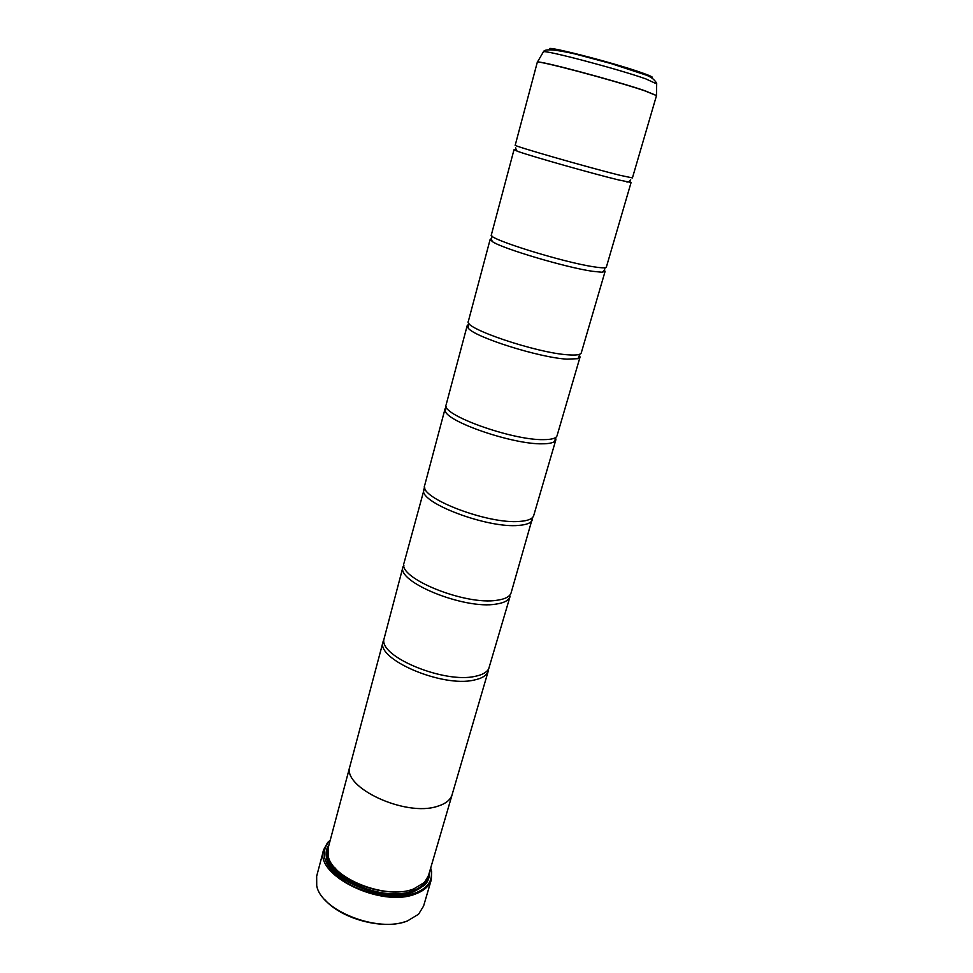 <?xml version="1.0" encoding="UTF-8"?>
<svg xmlns="http://www.w3.org/2000/svg" width="973" height="973" viewBox="0 0 973 973"><rect width="100%" height="100%" fill="white"/><g stroke="black" fill="none" stroke-linecap="round" stroke-linejoin="round"><path stroke-width="1.46" d="M620.275 175.359L632.426 177.913L656.495 95.609L644.758 90.83C614.012 80.321 534.238 59.244 537.278 62.321L515.216 145.184C511.397 145.366 589.273 167.757 620.275 175.359M515.933 149.903L513.999 149.757L491.341 234.919C486.707 238.494 562.552 262.248 593.785 266.809C601.776 268.049 605.972 268.134 606.374 267.04L631.1 182.45L629.385 181.574M491.487 238.616L490.173 239.322L468.329 321.394C462.941 328.12 536.853 353.102 568.281 354.841C576.308 355.413 580.638 354.768 581.258 352.919L605.097 271.406L604.33 270.129M468.609 324.289L467.198 325.627L446.145 404.756C440.064 414.413 512.126 440.501 543.725 439.638C551.776 439.589 556.228 438.288 557.055 435.722L580.03 357.127L579.519 355.254M446.437 407.018L445.05 408.842L424.739 485.186C418.013 497.556 488.324 524.678 520.044 521.382C528.12 520.762 532.669 518.828 533.703 515.605L555.863 439.784L555.632 437.509M424.702 487.291L404.05 562.941C397.045 577.877 465.483 605.753 497.203 600.232C505.218 599.088 509.864 596.619 511.117 592.837L532.645 517.429M404.026 565.885L403.053 566.651L383.849 639.589C380.236 657.225 444.722 683.618 475.152 676.332C482.182 674.921 486.695 672.428 488.689 668.865L510.047 596.522L509.609 595.367M323.693 849.684L316.663 876.199L316.724 885.734C320.932 910.704 378.619 933.302 407.614 920.847L418.597 914.182L423.583 906.058L431.307 879.738C429.373 886.05 424.082 890.806 415.41 894.005C381.075 908.21 313.671 874.812 323.693 849.684L327.633 842.545L330.273 840.076M330.163 840.453L328.363 842.241C319.241 854.853 325.298 868.33 346.522 882.669C367.04 895.038 397.3 899.526 415.13 893.08C427.427 888.3 432.766 880.918 431.173 870.944L430.553 868.488M430.662 868.098L431.635 871.589L431.307 879.738M452.323 793.919L452.153 794.588C450.499 799.915 445.622 803.807 437.509 806.276C405.559 817.308 341.243 787.096 349.988 766.055L328.217 847.775L328.132 855.462C331.1 878.266 386.062 900.147 413.561 889.018L424.52 882.377L428.424 875.749L452.153 794.588C450.511 799.915 445.634 803.82 437.522 806.289C405.559 817.32 341.219 787.096 349.964 766.055L350.171 765.398M329.069 844.613C326.344 848.456 325.505 852.822 326.539 857.7C329.64 880.991 385.624 903.248 413.622 891.852L424.727 885.114C428.132 881.477 429.677 877.305 429.348 872.611M328.363 847.252L327.025 858.32L333.411 870.227M412.357 892.265L423.985 885.394L428.57 875.238M513.999 149.757L518.354 151.581C532.559 156.641 594.053 174.033 618.925 180.017L631.1 182.45M490.173 239.322L492.472 241.681C502.579 248.662 566.213 267.551 592.484 271.285L601.91 272.233L605.097 271.406M467.198 325.627L468.122 327.986C473.948 336.986 539.358 357.711 567.028 359.146L578.011 358.672L580.03 357.127M445.05 408.842L445.184 410.752C446.558 421.783 513.416 444.697 542.508 443.797C548.699 443.761 552.786 442.946 554.768 441.353L555.863 439.784M423.681 489.139L423.547 490.185C420.348 503.211 488.349 528.667 518.877 525.384C526.089 524.824 530.504 523.194 532.134 520.506L532.547 519.533M403.053 566.651C395.719 581.672 464.255 609.755 496.072 604.099C504.172 602.919 508.83 600.39 510.047 596.522M383.8 639.833L383.131 641.535C375.237 658.891 442.18 687.814 474.07 680.078C482.182 678.388 486.926 675.335 488.3 670.896L488.519 669.169M334.809 867.697C349.271 886.002 390.623 897.544 412.467 889.383M404.695 921.832C381.452 929.811 340.392 918.354 324.654 899.478M537.315 62.236L537.692 62.053C540.197 60.63 615.763 80.783 644.783 90.696L656.483 95.524M327.779 853.212C323.997 876.369 382.803 903.041 412.455 890.903C419.047 888.531 423.547 885.102 425.979 880.626M327.925 849.174C315.957 872.416 379.823 905.352 412.747 891.827C421.528 888.58 426.6 883.679 427.95 877.111M656.666 83.885L645.744 78.862C618.098 69.059 546.084 50.037 543.445 51.751L543.189 52.201M643.129 73.218C651.618 76.271 654.318 77.767 651.229 77.694M551.059 49.72C537.655 43.311 612.637 62.272 642.362 72.951M605.036 267.709L604.732 268.937C604.525 270.251 603.588 271.345 601.91 272.233M579.823 354.221L578.011 358.672M468.889 323.255L468.122 327.986M492.143 236.184L491.766 237.4C491.256 238.628 491.487 240.051 492.472 241.681M656.495 95.609L656.69 83.362C654.428 79.312 650.45 76.405 644.758 74.641L611.166 63.598L575.14 53.977C554.951 49.38 544.381 48.626 543.445 51.751L537.278 62.321M431.173 870.944L431.635 871.589M327.025 858.32L326.539 857.7M518.354 151.581C517.101 151.63 516.201 150.353 515.641 147.762M445.184 410.752L446.534 407.213M423.547 490.185L424.921 488.118M488.3 670.896L452.141 794.576M383.131 641.535L349.988 766.055M532.134 520.506L532.024 518.013M554.768 441.353L555.449 437.631M626.442 181.756C627.488 182.45 628.923 181.829 630.735 179.896M423.985 885.394L424.727 885.114M328.363 842.241L327.633 842.545"/></g></svg>
